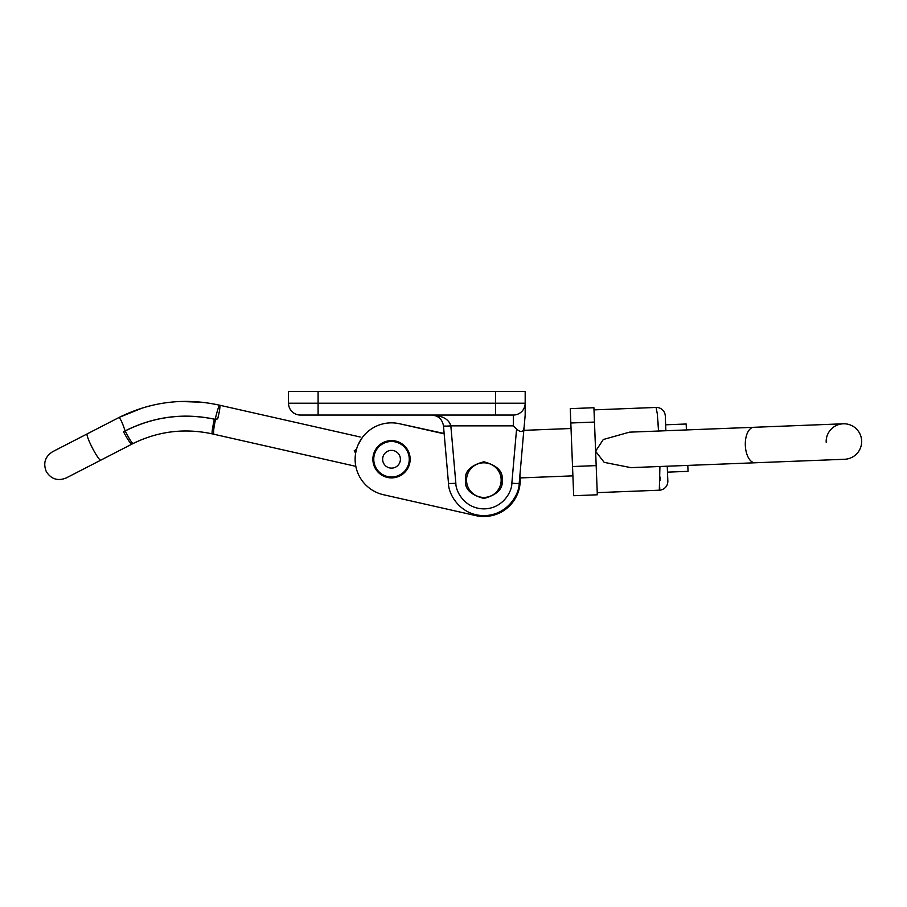 <?xml version="1.0" encoding="UTF-8"?>
<svg xmlns="http://www.w3.org/2000/svg" width="907" height="907" viewBox="0 0 907 907"><rect width="100%" height="100%" fill="white"/><g stroke="black" fill="none" stroke-linecap="round" stroke-linejoin="round"><path stroke-width="1.36" d="M516.571 429.124C521.162 432.9 523.679 432.14 524.121 426.88L519.212 483.216C519.462 493.986 507.557 515.471 483.85 515.618C460.132 515.471 448.228 493.986 448.489 483.216L443.466 425.848C442.276 419.249 438.353 415.655 431.675 415.043L431.675 415.043C442.514 415.655 448.908 419.249 450.836 425.848L455.847 483.216C455.654 491.741 465.076 508.748 483.85 508.872C502.614 508.748 512.047 491.741 511.843 483.216L516.571 429.124L513.339 425.848L513.339 415.043L300.353 415.043A11.836 11.836 0 0 1 288.517 403.207L288.517 391.382L318.096 391.382L318.096 403.207L495.596 403.207L495.596 391.382L318.096 391.382M495.596 391.382L525.176 391.382L525.176 415.043L524.291 425.179M502.183 480.12C503.226 471.447 497.115 465.336 483.85 461.788C470.574 465.336 464.463 471.447 465.506 480.12C464.463 488.794 470.574 494.905 483.85 498.465C497.115 494.905 503.226 488.794 502.183 480.12M571.036 428.501L523.838 430.349L525.176 415.043M525.176 403.207A11.836 11.836 0 0 1 513.339 415.043A11.836 11.836 0 0 0 525.176 403.207A11.836 11.836 0 0 1 513.339 415.043A11.836 11.836 0 0 0 525.176 403.207A11.836 11.836 0 0 1 513.339 415.043A11.836 11.836 0 0 0 525.176 403.207L495.596 403.207L495.596 415.043M513.339 425.848L450.836 425.848A7.392 0.646 175 0 1 443.466 425.848M455.847 483.216A7.392 0.646 175 0 1 448.489 483.216M511.843 483.216A7.392 0.646 5 0 0 519.212 483.216M466.969 476.311A17.301 17.301 0 0 0 480.03 497.002A17.301 17.301 0 0 0 500.732 483.941A17.301 17.301 0 0 0 487.66 463.239A17.301 17.301 0 0 0 466.969 476.311M409.692 463.352A18.639 18.639 0 0 0 395.622 441.063A18.639 18.639 0 0 0 373.344 455.133A18.639 18.639 0 0 0 387.402 477.422A18.639 18.639 0 0 0 409.692 463.352M353.628 465.847L212.249 433.875C184.733 427.957 158.362 431.154 133.148 443.489L66.211 477.966C57.821 481.3 51.177 479.179 46.291 471.595C42.958 463.205 45.078 456.572 52.663 451.675L118.409 417.798L52.663 451.675M475.824 515.618L383.491 494.734L475.824 515.618A36.382 36.382 0 0 0 519.904 475.257M444.169 433.841L399.545 423.75L444.135 433.501M218.768 405.021L360.158 436.993M215.186 419.374L215.197 419.317C183.951 412.662 154.031 416.472 125.449 430.746L125.483 430.802C153.771 416.676 183.395 412.798 214.358 419.193L215.515 419.442C213.633 428.229 213.145 433.172 214.041 434.283L212.249 433.875C184.28 427.855 157.523 431.267 131.957 444.101A14.795 1.848 -117.3 0 1 123.545 431.789L125.336 431.256C129.361 439.067 131.969 443.149 133.148 443.489M129.712 412.572L118.715 417.639C150.709 401.665 184.178 397.481 219.109 405.1L219.641 405.225C220.333 406.279 219.675 410.814 217.691 418.841L215.515 419.442M201.989 402.232L180.402 401.484M148.623 406.211L142.444 407.98M142.399 407.991L119.531 417.231M170.21 432.038L173.384 431.653M399.545 423.75A36.382 36.382 0 0 0 356.496 449.35L355.646 453.115A36.382 36.382 0 0 0 383.491 494.734M355.827 466.345L214.041 434.283L355.827 466.345M362.358 437.491L358.231 444.555M356.394 449.418L354.195 450.802L355.578 453.012M125.449 430.746L123.545 431.789M125.041 430.621C122.15 422.038 120.041 417.719 118.715 417.639L129.928 412.47M217.691 418.841L215.197 419.317A14.727 1.179 103.1 0 1 219.641 405.225M400.395 459.248A8.877 8.877 0 0 0 391.518 450.371A8.877 8.877 0 0 0 382.641 459.248A8.877 8.877 0 0 0 391.518 468.125A8.877 8.877 0 0 0 400.395 459.248M409.261 459.248A17.755 17.755 0 0 1 391.518 476.991A17.755 17.755 0 0 1 373.763 459.248A17.755 17.755 0 0 1 391.518 441.494A17.755 17.755 0 0 1 409.261 459.248M658.539 431.029L657.303 413.773L656.067 407.447L593.994 409.873L595.616 451.198L603.28 439.521L629.458 432.163L753.74 427.299A17.755 9.115 87.8 0 0 745.327 445.394A17.755 9.115 87.8 0 0 755.134 462.774L630.853 467.638L604.175 462.355L595.616 451.312L593.915 407.719L570.265 408.638L570.82 422.991L573.678 495.721L597.316 494.791L596.182 465.608L572.532 466.538M594.47 422.072L570.82 422.991M826.175 442.231A17.755 17.755 0 0 1 843.215 423.796A17.755 17.755 0 0 1 861.65 440.836A17.755 17.755 0 0 1 844.61 459.271A17.755 17.755 0 0 0 861.65 440.836A17.755 17.755 0 0 1 844.61 459.271L755.134 462.774L844.61 459.271M843.215 423.796A17.755 17.755 0 0 1 861.65 440.836A17.755 17.755 0 0 0 843.215 423.796L753.74 427.299M597.237 492.637L595.616 451.312L597.237 492.637L659.31 490.211L659.933 466.504M665.33 417.118L665.863 430.746M667.257 466.209L667.835 480.993L667.257 466.209M657.382 490.279L659.31 490.211A8.877 8.877 0 0 0 667.835 480.993M665.284 415.962A8.877 8.877 0 0 0 656.067 407.447L652.099 407.594M660.092 477.048L660.092 480.2M659.842 487.853L659.582 489.599M657.926 421.165L658.176 424.827M390.804 440.915A18.344 18.344 0 0 1 409.839 458.523A18.344 18.344 0 0 1 392.232 477.57A18.344 18.344 0 0 1 373.185 459.962A18.344 18.344 0 0 1 390.804 440.915M687.801 465.404L688.039 471.345L667.484 472.15M665.636 424.805L686.18 424L686.418 429.941M300.353 415.043A11.836 11.836 0 0 1 288.517 403.207L318.096 403.207L318.096 415.043M214.358 419.193A14.795 1.179 102.7 0 0 212.249 433.875M100.745 460.178A14.795 1.848 -117.3 0 1 92.333 447.877A14.795 1.848 -117.3 0 1 87.197 433.886M431.675 415.043L435.961 415.848M520.164 477.921L572.895 475.858"/></g></svg>
